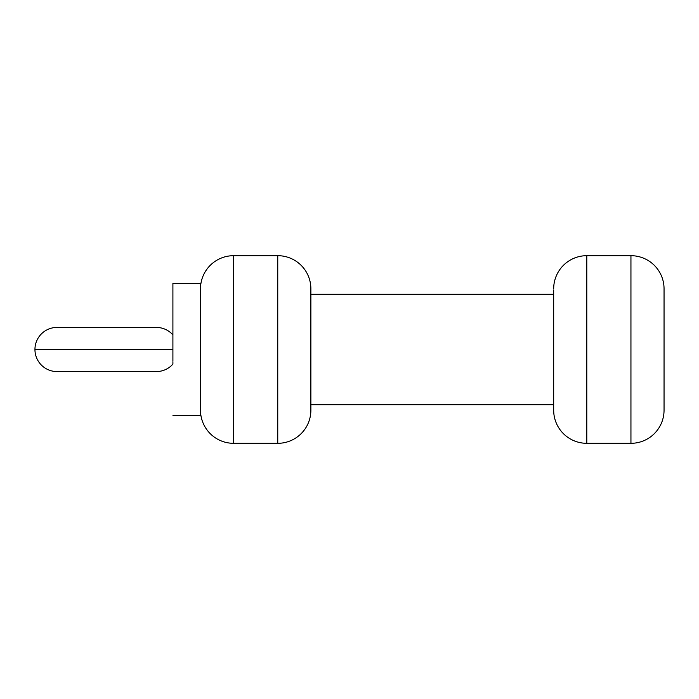 <?xml version="1.0" encoding="UTF-8"?>
<svg xmlns="http://www.w3.org/2000/svg" width="699" height="699" viewBox="0 0 699 699"><rect width="100%" height="100%" fill="white"/><g stroke="black" fill="none" stroke-linecap="round" stroke-linejoin="round"><path stroke-width="1.05" d="M57.982 327.429L156.358 327.429A22.071 22.071 0 0 1 172.906 334.9L172.906 337.652L172.906 334.9A22.071 22.071 0 0 0 156.358 327.429L57.021 327.429A22.071 22.071 0 0 0 34.95 349.5L172.906 349.5L172.906 341.994M172.906 361.357L172.906 349.5L34.95 349.5A22.071 22.071 0 0 0 57.021 371.571L156.358 371.571A22.071 22.071 0 0 0 172.906 364.1L172.906 362.493M172.906 349.5L172.906 283.278L200.499 283.278L200.499 415.722L172.906 415.722L200.499 415.722L200.499 283.278L172.906 283.278L172.906 352.41M310.872 404.686L553.678 404.686L310.872 404.686M553.678 294.314L310.872 294.314L553.678 294.314M155.405 371.571L57.021 371.571A22.071 22.071 0 0 1 34.95 349.5A22.071 22.071 0 0 1 57.021 327.429M172.906 363.471L172.906 364.1A22.071 22.071 0 0 1 156.358 371.571M172.906 343.698L172.906 345.376M553.678 289.963L553.678 410.199A33.106 33.106 0 0 0 586.793 443.315L586.793 255.685A33.106 33.106 0 0 0 553.678 288.801A33.106 33.106 0 0 1 586.793 255.685L586.793 443.315L630.944 443.315A33.106 33.106 0 0 0 664.05 410.199L664.05 288.801A33.106 33.106 0 0 0 630.944 255.685L630.944 443.315L630.944 255.685A33.106 33.106 0 0 1 664.05 288.801M310.872 293.414L310.872 410.199A33.106 33.106 0 0 1 277.756 443.315L233.615 443.315A33.106 33.106 0 0 1 200.499 410.199A33.106 33.106 0 0 0 233.615 443.315L233.615 255.685A33.106 33.106 0 0 0 200.499 288.801A33.106 33.106 0 0 1 233.615 255.685L233.615 443.315L277.756 443.315A33.106 33.106 0 0 0 310.872 410.199L310.872 288.801A33.106 33.106 0 0 0 277.756 255.685L277.756 443.315L277.756 255.685A33.106 33.106 0 0 1 310.872 288.801M277.756 255.685L233.615 255.685L277.756 255.685M630.944 255.685L586.793 255.685L630.944 255.685M664.05 293.414L664.05 410.199A33.106 33.106 0 0 1 630.944 443.315L586.793 443.315A33.106 33.106 0 0 1 553.678 410.199L553.678 293.414"/></g></svg>
